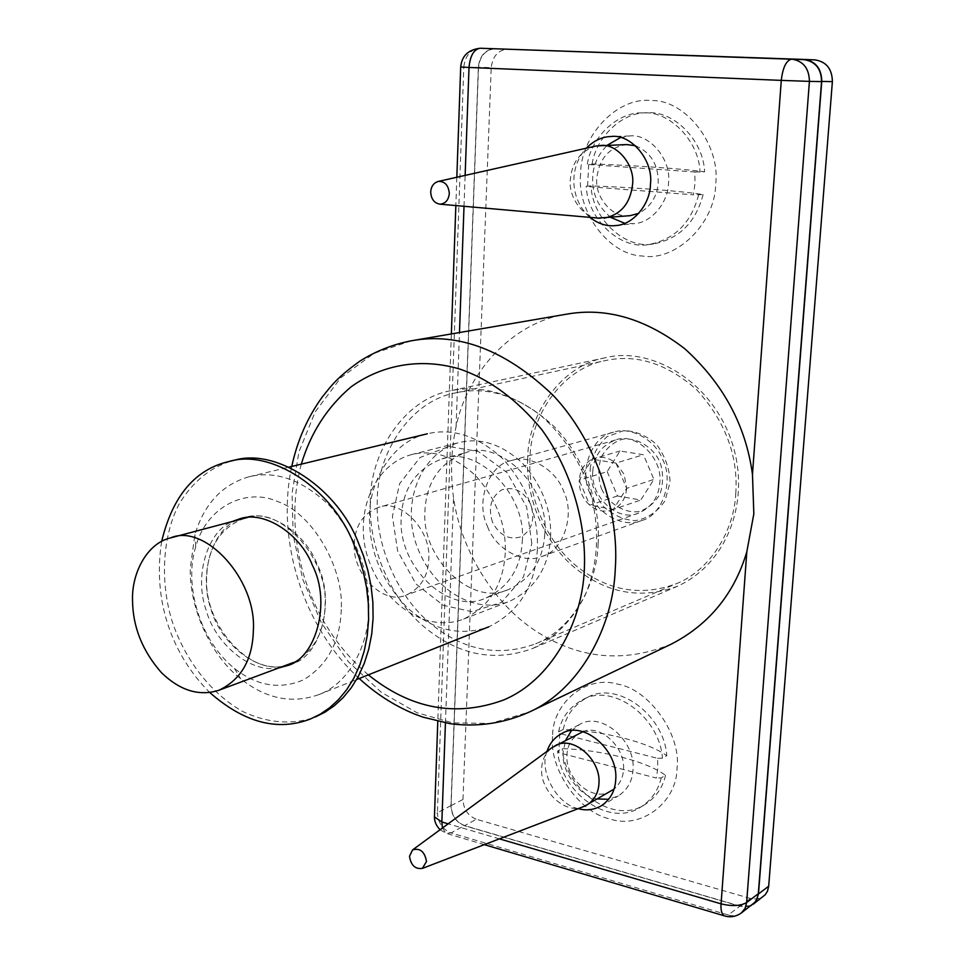 <?xml version="1.0" encoding="UTF-8"?>
<svg xmlns="http://www.w3.org/2000/svg" width="965" height="965" viewBox="0 0 965 965"><rect width="100%" height="100%" fill="white"/><g stroke="black" fill="none" stroke-linecap="round" stroke-linejoin="round"><path stroke-width="0.72" stroke-dasharray="4.83 3.62" d="M671.954 643.8C623.74 663.63 577.926 659.071 534.489 630.157C490.956 601.159 460.245 546.757 453.538 497.699C450.245 473.417 451.101 449.774 456.083 426.735C466.662 373.588 511.957 322.069 567.07 314.095M505.25 552.897C503.465 584.44 489.593 606.503 463.634 619.06C428.424 632.968 384.637 606.768 368.244 558.832C353.853 516.926 371.429 465.721 411.331 454.648C433.08 449.28 454.551 456.3 475.709 475.709C496.444 499.122 506.287 524.851 505.25 552.897M750.891 905.677L740.191 906.304L464.442 825.714C455.999 822.204 451.499 815.546 450.957 805.715L478.351 67.26C479.4 56.826 484.297 50.638 493.031 48.696M494.707 48.648L507.53 49.167C498.085 50.096 492.657 56.235 491.233 67.598L478.351 67.26M507.53 49.167L815.015 59.902M740.191 906.304L750.505 898.499L757.139 899.042L763.375 896.497M750.505 898.499L476.36 819.273L464.442 825.714M450.957 805.715L462.971 799.478C463.49 809.213 467.953 815.823 476.36 819.273M462.971 799.478L491.233 67.598M527.698 458.701C525.382 494.985 542.837 541.534 574.935 567.903C607.106 593.644 641.399 599.711 677.84 586.105C728.732 562.499 750.384 499.424 732.266 443.261C711.941 380.572 650.567 346.073 605.212 357.786C560.762 365.458 527.626 415.131 527.698 458.701M580.604 174.11C576.648 211.709 608.903 255.037 642.268 255.99C675.235 261.949 715.222 224.001 715.68 184.098C720.638 144.569 685.415 99.455 651.254 100.553C617.286 96.512 580.255 136.258 580.604 174.11M552.571 736.5C549.025 768.852 578.964 812.421 609.723 818.875C640.145 829.683 676.779 803.133 677.044 768.285C681.459 734.522 648.962 689.034 617.516 684.113C586.238 674.716 552.161 703.196 552.571 736.5M494.864 48.841C485.371 49.782 479.919 55.982 478.495 67.466L463.791 67.08C465.202 55.475 470.679 49.191 480.232 48.25L804.038 59.649M460.691 67.019L463.791 67.08L437.422 812.711L451.101 805.594C451.644 815.425 456.143 822.096 464.587 825.594L451.017 832.928C442.513 829.369 437.989 822.626 437.422 812.711L434.491 815.594M741.289 913.011C737.212 915.749 732.869 916.4 728.249 914.989L740.034 906.087C744.618 907.474 748.937 906.811 752.977 904.084M578.24 808.646C556.6 804.496 538.591 770.347 547.071 751.289M589.892 217.366C569.929 199.466 568.457 167.874 586.213 148.224M550.569 537.167C551.727 510.051 542.197 485.226 521.993 462.693C501.33 444.033 480.293 437.326 458.906 442.609C419.654 453.466 402.067 503.127 415.999 543.645C431.874 589.989 474.792 615.091 509.423 601.4C534.948 589.084 548.675 567.673 550.569 537.167M370.319 502.669C369.39 454.008 403.635 398.774 451.113 390.644C480.691 384.83 510.497 393.032 540.533 415.24C562.716 434.745 578.988 459.244 589.362 488.736C600.182 526.89 598.831 562.269 585.297 594.874C573.101 619.506 555.695 637.322 533.078 648.311C494.189 662.678 457.374 655.102 422.634 625.61C387.966 595.453 368.558 543.186 370.319 502.669M610.978 217.511C598.107 207.041 592.003 193.639 592.691 177.307C593.21 165.124 598.059 154.436 607.262 145.245M620.447 137.573L629.663 135.981C649.192 133.146 671.712 159.527 668.492 182.964C668.431 202.083 651.496 223.012 633.993 223.663L624.753 223.313M597.456 798.936C579.808 796.909 560.689 770.842 563.222 751.795L565.55 740.432M571.292 730.855L579.326 724.643C601.014 710.747 635.911 740.831 633.004 769.889C632.389 781.059 627.491 789.732 618.312 795.908L608.686 799.309M740.034 906.087L464.587 825.594M451.101 805.594L478.495 67.466M590.122 469.147C591.774 456.493 597.383 445.685 606.949 436.735L623.74 430.643C635.03 430.728 645.995 435.348 656.622 444.491C665.331 456.529 669.794 469.207 670.012 482.524L665.03 500.787C657.358 511.908 647.467 518.519 635.356 520.605C624.15 520.171 613.414 515.394 603.149 506.263C594.766 494.466 590.423 482.09 590.122 469.147M592.775 471.33C590.146 496.77 618.203 522.716 638.77 513.03C651.689 507.24 658.709 497.096 659.831 482.584C662.822 457.675 635.26 431.741 615.537 440.004C601.485 445.456 593.897 455.902 592.775 471.33M354.288 544.019C355.036 525.732 363.093 513.525 378.449 507.409C399.993 498.061 431.379 529.773 428.786 559.41C427.953 576.672 420.463 588.529 406.313 594.995C383.829 605.803 352.165 574.127 354.288 544.019M735.776 493.525C738.297 455.782 725.258 421.186 696.682 389.727C666.984 363.54 636.586 353.817 605.489 360.572C562.173 368.172 529.93 416.591 529.978 459.087C527.71 494.502 544.718 539.954 576.045 565.731C607.443 590.894 640.917 596.865 676.453 583.668C710.698 570.013 734.184 530.123 735.776 493.525M341.26 609.494C340.187 641.689 327.618 665.126 303.565 679.806C279.983 689.903 256.931 686.103 234.435 668.407C198.899 639.795 183.833 583.729 195.75 546.781C206.438 506.372 246.425 487.337 277.775 501.607C313.022 513.609 344.059 568.59 341.26 609.494M368.787 608.951C369.547 572.004 356.688 537.794 330.211 506.323C303.191 480.16 276.231 470.281 249.32 476.686C222.457 484.334 204.303 503.67 194.858 534.694L190.298 568.301C189.056 605.007 209.116 654.523 240.695 678.781C265.845 698.805 291.828 704.1 318.667 694.679C348.811 683.715 368.823 645.175 368.787 608.951M537.372 549.423C535.165 586.081 518.953 611.882 488.736 626.84C460.486 636.659 433.538 630.483 407.906 608.288C381.754 581.34 368.968 550.75 369.559 516.516C369.004 480.799 393.213 440.619 427.326 433.792C452.875 427.736 478.097 436.12 502.994 458.942C527.264 486.432 538.723 516.601 537.372 549.423M293.637 662.412C313.806 651.182 324.276 632.292 325.048 605.755C328.8 558.687 280.489 505.756 247.535 517.469M244.652 518.133C219.984 527.771 207.306 547.891 206.631 578.505C204.242 628.275 255.086 681.399 290.911 663.534M531.812 543.404L526.649 506.963L507.023 472.585L478.254 451.439L448.87 446.518L420.028 457.531L399.594 483.706L392.417 516.275L397.628 550.979L416.024 583.994L443.285 605.332L472.03 611.689L501.498 602.437L523.488 576.901L531.812 543.404M522.246 541.534C527.095 494.695 476.722 444.588 442.018 458.906C416.253 468.604 402.646 488.29 401.199 517.988C397.604 566.202 448.954 616.249 486.215 597.854C508.651 587.202 520.654 568.433 522.246 541.534M598.107 543.971C600.725 506.444 585.092 457.639 554.284 426.711C521.86 396.892 489.074 385.602 455.926 392.827C409.739 400.849 376.422 454.539 377.267 501.872C375.518 541.317 394.395 592.184 428.171 621.557C462.018 650.277 497.88 657.672 535.744 643.751C572.245 629.276 596.961 585.055 598.107 543.971M544.803 533.802C549.712 487.747 499.979 438.593 465.54 452.742C439.98 462.332 426.446 481.728 424.926 510.955C421.235 558.397 472.03 607.504 508.977 589.289C531.22 578.747 543.162 560.255 544.803 533.802M288.825 664.885L291.141 664.101C320.271 657.66 336.278 600.942 317.027 563.922C305.266 533.054 269.38 508.893 244.519 517.542L242.179 518.241M237.692 519.99C212.891 529.061 198.332 573.644 210.937 608.975C219.779 641.689 255.267 672.702 284.144 666.043M279.56 667.744C250.635 674.402 215.099 643.281 206.233 610.471C193.579 575.044 208.126 530.328 232.951 521.257M161.65 541.425C152.506 599.542 171.191 653.932 209.707 692.484M310.839 718.828L315.362 716.971C294.12 724.896 268.173 723.678 242.601 711.422C208.766 692.243 183.845 656.888 172.204 621.484C160.286 583.391 161.843 536.938 179.201 503.863C193.277 480.884 211.456 466.397 233.747 460.401M694.824 171.987L704.583 171.842C683.232 168.827 634.282 165.425 592.124 163.917L588.686 164.496L694.824 171.987L695.017 183.495L693.377 194.821L587.564 186.607L586.201 186.221L591.002 185.895C633.052 187.391 681.857 191.094 703.111 194.568L693.377 194.821M588.686 164.496L587.564 186.607M635.477 145.739C650.796 152.313 658.383 164.605 658.239 182.614C657.213 196.486 650.724 206.727 638.794 213.325M630.121 215.665C613.776 219.164 594.38 197.789 596.84 178.018C599.217 158.453 609.132 147.307 626.587 144.557M587.311 164.171C591.316 137.187 617.769 111.675 642.738 112.893C669.022 110.444 699.106 140.661 700.059 172.132M698.6 194.942C691.242 222.843 674.74 239.344 649.083 244.471C620.905 250.333 587.673 219.851 586.201 186.221M592.124 163.917C596.129 137.054 622.534 111.638 647.443 112.845C673.654 110.408 703.642 140.504 704.583 171.842M598.288 218.102C583.053 217.559 568.301 196.908 570.315 179.683C571.956 161.951 580.653 150.709 596.394 145.944M703.111 194.568C695.765 222.348 679.3 238.789 653.703 243.892C625.585 249.742 592.45 219.393 591.002 185.895M657.575 758.321L662.46 758.164L666.803 755.667C647.684 741.844 602.51 730.746 563.186 729.528L558.59 731.844L559.809 733.509L657.575 758.321L657.792 768.417L656.321 778.055L558.832 752.712L557.625 751.011L562.209 748.623C601.436 749.829 646.478 761.168 665.536 775.317L661.194 777.887L656.321 778.055M559.809 733.509L558.832 752.712M582.691 731.844C600.001 723.533 625.839 747.622 623.474 769.672C623.101 777.488 619.94 783.978 614.03 789.117M611.472 790.842C593.379 803.254 564.863 778.707 566.938 754.968C567.396 745.33 571.702 738.032 579.869 733.05M558.59 731.844C561.558 717.671 569.447 707.043 582.281 699.951C612.365 682.171 659.722 717.043 662.46 758.164M661.194 777.887C658.347 790.263 651.604 799.937 640.965 806.945C609.422 828.296 560.822 792.663 557.625 751.011M563.186 729.528C566.141 715.403 574.03 704.8 586.841 697.731C616.864 679.975 664.101 714.703 666.803 755.667M584.356 806.294C566.286 815.92 539.628 791.131 541.691 768.297C542.016 759.672 545.575 752.724 552.342 747.441M665.536 775.317C662.69 787.645 655.959 797.307 645.332 804.291C613.861 825.606 565.381 790.13 562.209 748.623M601.497 488.772C608.071 503.079 623.595 513.32 638.396 511.631C647.117 509.231 654.318 503.404 660.024 494.14C663.45 483.043 663.413 472.295 659.915 461.909C653.124 447.278 637.153 437.157 622.341 439.268C613.704 441.91 606.659 447.856 601.195 457.133C597.974 468.085 598.071 478.628 601.497 488.772M590.025 493.429C578.373 470.594 592.245 435.577 613.668 432.187C631.255 425.963 656.019 440.631 662.871 459.907C674.173 481.8 661.676 515.793 641.761 520.497C624.005 528.543 597.021 513.73 590.025 493.429M487.506 526.468C495.057 548.494 523.5 564.851 542.053 556.383C562.909 551.558 575.683 514.9 563.56 491.052C556.13 470.076 529.918 453.936 511.546 460.498C489.11 463.972 475.033 501.679 487.506 526.468M607.19 471.608L617.479 495.974L640.76 500.039L653.908 479.424L643.45 454.744L620.025 450.993L607.19 471.608L579.229 480.244L592.172 459.195L620.025 450.993M492.488 522.174C487.94 507.674 490.992 496.927 501.667 489.918C513.766 486.046 523.44 490.847 530.714 504.345C535.285 519.098 532.137 529.906 521.257 536.757C509.146 540.364 499.556 535.503 492.488 522.174M617.479 495.974L589.724 505.19L579.229 480.244C580.062 470.341 584.368 463.321 592.172 459.195L615.947 463.104L643.45 454.744M592.172 459.195C600.29 455.769 608.215 457.072 615.947 463.104L626.623 488.374L653.908 479.424M615.947 463.104L624.174 474.394L626.623 488.374L613.354 509.411L640.76 500.039M626.623 488.374C625.694 498.423 621.267 505.431 613.354 509.411L589.724 505.19C582.534 498.567 579.036 490.256 579.229 480.244M613.354 509.411C605.164 512.656 597.287 511.245 589.724 505.19M411.416 340.778L373.913 353.395L340.742 377.822L315.181 411.898L298.969 451.813L292.033 493.332L293.167 534.972L302.696 579.205L321.345 622.799L348.329 661.676L381.296 692.303L417.013 712.725L452.814 722.93L490.944 723.4L529.495 711.953M368.341 674.861C337.497 648.516 315.869 614.922 303.432 574.079C292.709 535.696 291.997 499.05 301.309 464.153M442.44 828.018L446.023 833.29L451.017 832.928L728.249 914.989L725.234 916.099M499.424 838.862L448.158 823.833M456.083 426.735L459.485 332.539M464.02 206.293L465.13 175.389M445.432 722.942L453.538 497.699M291.768 466.457C275.688 540.34 303.3 627.347 359.221 678.504M440.112 829.731L446.023 833.29L484.321 844.652M456.831 177.246L455.842 205.569M451.355 333.926L437.784 721.374M463.634 619.06L509.423 601.4M411.331 454.648L458.906 442.609M677.84 586.105L533.078 648.311M605.212 357.786L451.113 390.644M629.663 135.981L611.147 136.511M615.694 225.557L633.993 223.663M579.326 724.643L561.509 733.702M600.966 806.052L618.312 795.908M638.77 513.03L406.313 594.995M615.537 440.004L378.449 507.409M234.435 668.407L240.695 678.781M195.75 546.781L194.858 534.694M249.32 476.686L288.981 467.12M318.667 694.679L356.555 679.565M455.926 392.827L605.489 360.572M535.744 643.751L676.453 583.668M442.018 458.906L465.54 452.742M486.215 597.854L508.977 589.289M244.519 517.542L239.803 518.796M291.141 664.101L286.557 665.802M647.443 112.845L642.738 112.893M649.083 244.471L653.703 243.892M586.841 697.731L582.281 699.951M640.965 806.945L645.332 804.291M613.668 432.187L511.546 460.498M641.761 520.497L542.053 556.383"/><path stroke-width="1.45" d="M359.221 678.504C375.88 693.823 394.227 705.632 414.262 713.907L422.863 717.104L450.245 723.714C477.651 727.272 504.068 723.364 529.495 711.953L671.954 643.8C709.468 624.162 734.425 593.499 746.813 551.787L753.834 513.875L752.471 474.382C745.8 425.408 723.219 383.515 684.728 348.703C645.73 318.752 606.515 307.22 567.07 314.095L411.416 340.778C392.852 344.384 375.65 351.176 359.824 361.163C337.087 377.629 332.141 384.733 322.443 396.772C307.558 417.266 297.329 440.498 291.768 466.457M493.031 48.696L804.376 59.456C815.727 61.314 821.529 68.636 821.77 81.422L758.466 893.952L756.077 901.141L750.891 905.677M821.77 81.422L832.385 81.639C832.156 68.998 826.414 61.76 815.148 59.914L804.508 59.456M832.385 81.639L768.683 886.208L758.466 893.952M753.134 904.301L765.257 894.724L767.513 891.093L768.683 886.208M725.234 916.099L724.027 915.737C721.627 913.855 720.65 909.899 721.072 903.855C731.965 906.461 740.481 906.026 746.633 902.552L809.418 81.374L781.276 80.385C782.808 67.429 786.282 60.349 791.686 59.13L791.843 59.142C803.302 61.012 809.152 68.431 809.418 81.374L821.565 81.615C821.324 68.841 815.522 61.519 804.171 59.661L791.976 59.142M741.289 913.011L754.871 902.311L757.139 898.644L758.309 893.723L746.633 902.552L745.113 908.318L741.289 913.011C735.752 916.798 730.01 917.703 724.027 915.737L484.321 844.652M821.565 81.615L758.309 893.723M547.071 751.289C549.616 743.4 554.429 737.537 561.509 733.702C583.343 719.673 618.601 750.288 615.73 779.744C615.127 791.059 610.206 799.828 600.966 806.052C593.499 809.985 585.924 810.853 578.24 808.646M586.213 148.224C593.813 140.613 602.124 136.716 611.147 136.511C630.869 133.64 653.667 160.431 650.446 184.243C650.422 203.675 633.354 224.917 615.694 225.557C606.852 226.594 598.252 223.868 589.892 217.366M607.262 145.245L620.447 137.573M624.753 223.313L610.978 217.511M565.55 740.432L571.292 730.855M608.686 799.309L597.456 798.936M247.535 517.469L170.636 537.879C147.102 543.15 131.457 573.27 132.543 600.604C132.832 627.045 142.494 651.098 161.529 672.762C180.214 690.747 199.405 696.561 219.091 690.18C241.214 679.541 252.637 659.529 253.373 630.169C256.666 579.169 204.616 523.018 170.636 537.879M219.091 690.18L293.637 662.412M242.179 518.241L237.692 519.99M284.144 666.043L288.825 664.885M232.951 521.257L239.803 518.796C264.675 510.147 300.622 534.393 312.419 565.345C331.719 602.498 315.724 659.36 286.557 665.802L279.56 667.744M209.707 692.484C244.314 722.857 278.029 731.639 310.839 718.828L320.416 714.064L329.716 707.683L338.546 699.577L346.664 689.746L353.793 678.25L359.728 665.235L364.251 650.941L367.231 635.658L368.594 619.759L368.341 603.607L366.555 587.589L363.359 572.04L358.956 557.239L353.54 543.428C332.997 490.292 272.227 448.363 228.97 461.487C195.051 469.376 172.614 496.022 161.65 541.425M228.97 461.487L233.747 460.401C276.955 447.302 337.617 489.074 358.099 542.041L363.503 555.816L367.894 570.556L371.067 586.069L372.852 602.039L373.093 618.131L371.73 633.993L368.739 649.228L364.215 663.486L358.28 676.465L351.151 687.936L343.045 697.743L334.216 705.837L324.928 712.206L315.362 716.971M638.794 213.325L630.121 215.665L598.288 218.102M438.375 181.396C444.889 181.251 448.532 185.292 449.316 193.519C448.532 200.189 445.384 203.736 439.883 204.17C434.19 203.12 431.138 199.043 430.704 191.963C431.126 186.354 433.683 182.831 438.375 181.396L596.394 145.944L626.587 144.557L635.477 145.739M600.375 145.498C616.454 143.025 635.163 164.894 632.57 184.411C630.338 203.434 620.857 214.688 604.15 218.174M614.03 789.117L584.356 806.294L422.356 868.404C415.191 869.344 410.909 865.303 409.498 856.269L412.574 849.912C420.077 847.752 424.721 851.613 426.494 861.492L422.356 868.404M412.574 849.912L552.342 747.441L582.691 731.844M554.706 746.017C572.498 734.498 601.219 759.515 598.939 783.544C598.457 792.832 594.428 800.009 586.841 805.063M529.495 711.953C579.784 689.348 613.354 626.961 615.32 568.18C619.24 513.308 597.178 441.668 552.957 395.155C505.829 350.223 458.652 332.105 411.416 340.778M301.309 464.153C310.658 432.839 327.28 407.037 351.2 386.736C384.432 363.009 423.599 358.317 459.762 369.064C489.424 379.197 516.721 399.341 541.667 429.485C572.209 471.427 586.382 524.755 584.368 568.662C582.462 623.547 550.436 680.832 503.223 700.144C455.649 717.369 410.692 708.937 368.341 674.861M804.171 59.661L480.184 48.25C473.851 49.299 470.136 55.705 469.014 67.454L460.691 67.019M465.13 175.389L469.014 67.454L781.276 80.385L752.471 474.382M434.491 815.594L434.443 816.909L441.861 821.987L442.44 828.018M746.813 551.787L721.072 903.855L499.424 838.862M448.158 823.833L441.861 821.987L445.432 722.942M459.485 332.539L464.02 206.293M804.376 59.456L815.148 59.914M791.686 59.13L480.184 48.25C468.242 49.637 461.74 55.91 460.691 67.055L456.831 177.246M437.784 721.374L434.443 816.909C434.395 821.625 436.276 825.895 440.112 829.731M455.842 205.569L451.355 333.926M288.981 467.12L427.326 433.792M356.555 679.565L488.736 626.84M600.182 218.271L439.883 204.17"/></g></svg>
